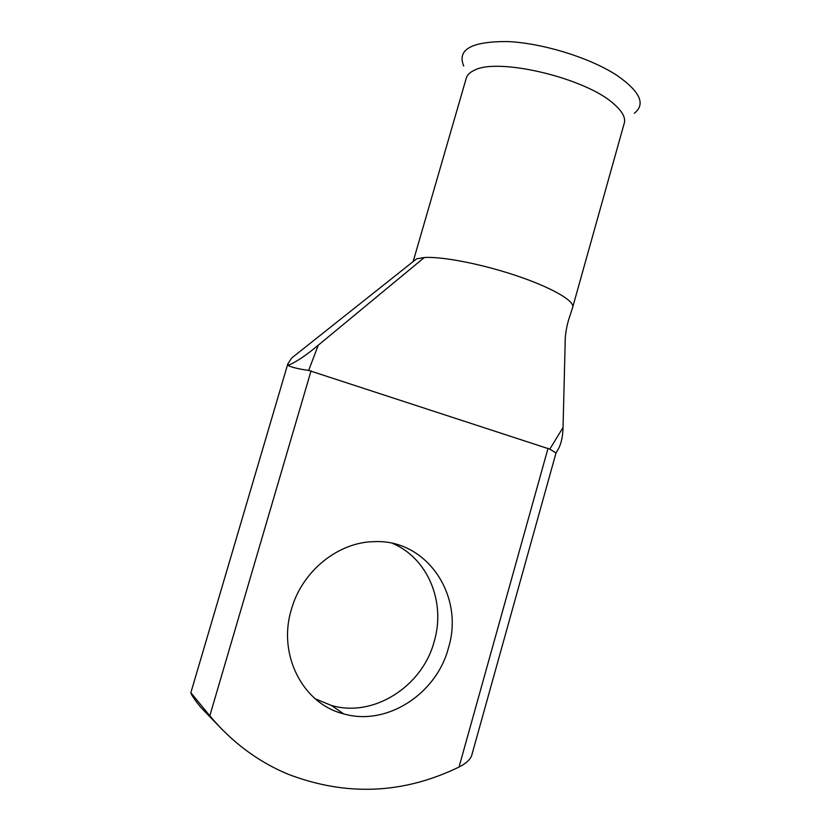 <?xml version="1.0" encoding="UTF-8"?>
<svg xmlns="http://www.w3.org/2000/svg" width="831" height="831" viewBox="0 0 831 831"><rect width="100%" height="100%" fill="white"/><g stroke="black" fill="none" stroke-linecap="round" stroke-linejoin="round"><path stroke-width="1.25" d="M291.432 609.331C277.357 654.537 302.806 703.909 343.65 713.871C386.768 726.502 436.555 693.885 448.439 647.983C464.716 595.744 426.833 539.039 374.303 541.646C338.425 541.968 302.12 570.887 291.432 609.331M392.585 543.391C427.82 558.193 445.935 602.049 434.239 641.366C422.595 686.209 373.742 717.932 331.486 705.477L315.271 698.819M463.75 66.085C456.78 49.476 471.509 41.301 507.938 41.571C543.017 43.17 590.561 57.993 617.111 75.496C640.13 91.607 645.874 104.197 634.323 113.245M413.152 261.568L466.149 78.602C466.918 75.226 469.598 72.484 474.2 70.355C497.727 57.09 586.291 78.197 613.995 104.093C621.952 111.053 625.442 117.15 624.476 122.406L624.091 123.767M416.57 258.867L413.526 261.277L416.57 258.867L424.319 257.517C442.03 256.332 481.429 263.946 515.968 275.539C550.569 287.111 573.93 300.396 572.798 306.878L572.59 307.657M471.707 755.431L471.572 755.898C469.868 759.95 465.682 763.658 459.024 767.044C403.191 794.124 346.143 796.482 287.869 774.139C257.745 761.508 231.735 742.062 209.817 715.792L190.85 692.711C191.338 694.809 194.537 699.577 200.448 706.994L222.739 730.106M413.526 261.277L291.681 358.016L287.786 363.968L288.253 365.225M424.319 257.517L318.242 345.218L308.665 370.408L549.821 449.156L563.044 427.446L565.298 337.334M308.665 370.408C298.422 368.974 291.598 367.333 288.18 365.474M556.012 452.968L549.821 449.156M288.305 365.225C295.888 362.223 305.87 355.554 318.242 345.218M563.044 427.446C562.826 436.213 561.341 443.255 558.567 448.574L556.022 452.978M311.054 370.855L209.817 715.792M459.024 767.044L548.055 448.273M331.486 705.477L343.65 713.871M572.798 306.878L624.476 122.406M190.85 692.711L287.713 364.217M471.572 755.898L556.022 452.968M565.153 343.193C565.018 336.295 566.15 328.609 568.529 320.122L572.694 307.356"/></g></svg>
